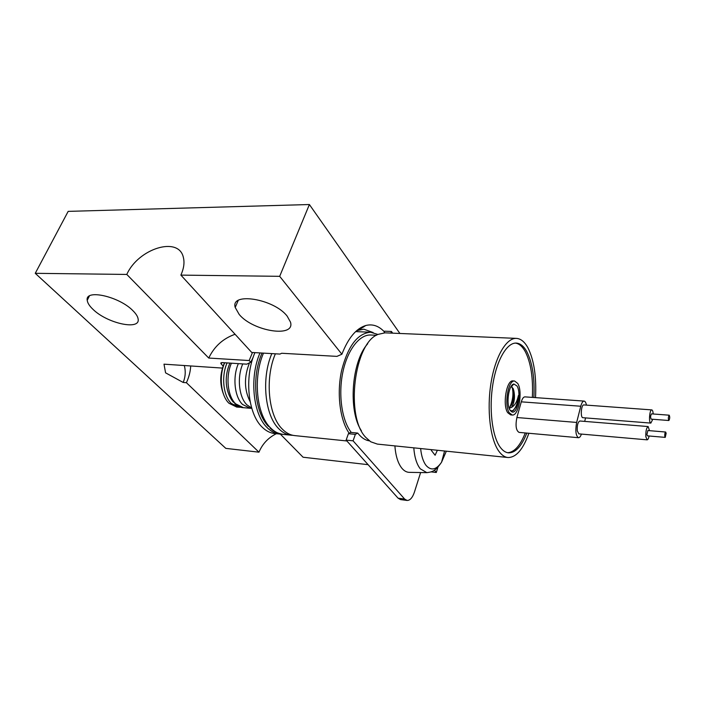 <?xml version="1.0" encoding="UTF-8"?>
<svg xmlns="http://www.w3.org/2000/svg" width="705" height="705" viewBox="0 0 705 705"><rect width="100%" height="100%" fill="white"/><g stroke="black" fill="none" stroke-linecap="round" stroke-linejoin="round"><path stroke-width="1.06" d="M132.981 310.755C119.401 296.479 84.847 288.733 87.226 300.304C87.535 302.983 89.456 306.005 92.998 309.354C107.169 323.419 140.533 330.698 138.127 318.986C137.775 316.563 136.065 313.813 132.981 310.755M287.173 316.148C273.981 298.77 230.182 291.764 235.214 307.459L239.207 314.465C253.157 331.465 295.545 338.118 290.486 322.106L287.173 316.148M384.445 331.923C378.867 325.913 372.645 323.771 365.789 325.498C356.184 328.433 348.217 338.012 341.89 354.236L279.682 276.325L309.389 204.529L399.902 333.474M434.412 470.12L436.298 472.482L431.152 471.892M437.99 466.992L436.298 472.482M279.682 276.325L180.885 275.109C183.864 268.482 184.692 262.577 183.353 257.378C178.718 235.831 138.224 248.609 126.803 274.439L35.25 273.32L68.174 211.377L309.389 204.529M368.107 464.674L303.079 457.228L280.326 434.113M190.694 365.965C190.438 371.429 189.01 377.016 186.42 382.709L258.964 452.178C262.436 443.912 268.217 437.761 276.316 433.716M258.964 452.178L225.82 448.38L35.25 273.32M186.42 382.709L183.177 382.454C185.45 376.919 185.82 371.279 184.305 365.534M183.177 382.454L165.578 372.839L164.001 364.168L222.428 368.089M223.124 365.983L221.203 364.009L221 362.767M220.771 363.295L222.057 362.59L246.759 364.168L250.751 362.247L249.165 360.537L252.478 352.5M253.165 357.303L250.751 362.247M180.885 275.109L251.729 352.456L279.973 354.069L281.674 353.258L336.928 356.377L341.89 354.236M373.139 332.54L363.806 329.182L356.66 330.68M235.073 334.276C223.062 338.515 214.285 346.437 208.742 358.052L249.165 360.537M126.803 274.439L208.742 358.052M369.438 440.872C365.692 440.334 362.22 438.246 359.03 434.615L357.691 433.073L355.346 434.377L353.082 440.828L404.617 499.034L407.085 500.453C410.063 500.479 412.513 497.695 414.425 492.099L420.621 472.544M392.667 333.165L391.46 331.465L390.887 333.086M407.085 500.453L400.581 499.598L398.087 498.188L404.617 499.034M357.691 433.073L350.764 432.394L348.402 433.69L346.129 440.114L398.087 498.188M391.46 331.465L384.701 331.191L384.119 332.848M355.346 434.377L348.402 433.69M353.082 440.828L346.129 440.114M409.667 472.359L409.032 472.35C406.477 472.191 404.124 470.87 401.982 468.367C398.017 463.493 395.655 456.003 394.897 445.904M437.364 450.266L435.108 455.245L431.301 450.363L431.627 449.675M649.516 430.676L648.142 426.551C646.441 427.688 645.674 431.072 645.833 436.686L647.137 439.841C647.921 439.761 648.574 438.475 649.111 435.998M647.137 439.841L578.823 433.857L577.263 430.773C577.007 425.335 577.853 422.075 579.801 421L648.142 426.551M653.174 413.985C653.015 411.438 652.557 410.072 651.799 409.905L651.755 409.905C649.481 409.631 648.547 423.317 650.856 423.097L652.786 419.263M582.991 417.695L582.92 417.695C580.233 417.871 581.132 404.626 583.784 404.926L583.899 404.934M665.652 432.024L647.851 430.535L646.926 434.588L647.446 435.857L665.247 437.382L666.146 433.302L665.652 432.024C665 432.482 664.7 433.848 664.753 436.104L665.247 437.382M651.552 413.861L651.526 413.861C650.468 415.615 650.354 417.378 651.147 419.14L668.869 420.515C669.865 418.735 669.979 416.963 669.221 415.192C668.208 416.963 668.093 418.735 668.851 420.515M514.597 381.017L513.011 380.911C506.551 379.695 502.277 405.111 507.723 412.707L510.676 414.901L512.262 415.025C518.73 416.144 522.951 391.328 517.708 383.414L514.597 381.017C508.155 379.801 503.89 405.234 509.318 412.839L512.262 415.025M533.879 397.505C534.804 378.065 532.434 362.758 526.776 351.583C523.745 346.12 520.193 343.282 516.139 343.079C506.921 342.674 496.796 359.823 492.883 384.084C488.917 408.301 492.02 435.241 499.713 446.512C502.409 450.46 505.379 452.575 508.613 452.857C515.549 452.857 521.612 446.265 526.802 433.09M532.346 397.4C533.262 377.977 530.891 362.678 525.216 351.504C522.431 346.49 519.188 343.688 515.496 343.088M361.401 430.755C347.97 410.848 351.557 361.489 367.702 343.758M376.479 335.263L370.574 335.007C359.277 334.54 347.265 350.182 342.736 372.707C338.153 395.188 341.969 420.77 351.301 432.447M507.732 457.492L377.369 444.097L370.768 441.797L365.886 437.505C345.106 416.717 354.104 342.815 378.136 334.373L385 332.839L516.254 338.374C506.26 337.959 495.254 356.58 491.015 382.982C486.714 409.332 490.125 438.598 498.505 450.742C501.422 454.963 504.613 457.228 508.085 457.536C516.201 457.439 523.128 449.349 528.873 433.275M535.527 397.629C536.549 376.549 534.002 359.911 527.886 347.715C524.573 341.705 520.695 338.594 516.254 338.374M224.701 362.758C218.726 376.056 220.876 395.769 228.975 403.26L236.757 407.076L241.057 407.261M227.089 362.908C221.114 376.223 223.265 395.963 231.346 403.471L239.11 407.287M254.928 352.641C244.133 377.113 247.957 413.976 262.189 427.16C266.111 431.011 270.35 433.152 274.906 433.575L281.33 434.148M259.995 352.932C249.235 377.475 253.024 414.452 267.195 427.653C271.09 431.522 275.311 433.663 279.85 434.077M242.758 363.912C236.836 377.36 238.933 397.276 246.909 404.837L251.694 408.028M275.373 353.804C264.701 378.576 268.402 415.88 282.379 429.169C286.221 433.055 290.381 435.205 294.866 435.619L346.895 440.969M510.059 410.231C505.811 404.238 508.772 384.322 513.919 384.031L516.976 385.961C521.533 392.782 517.461 414.284 512.006 411.958L510.059 410.231M513.919 384.031L511.169 386.719L513.178 388.534L513.778 390.508C515.161 397.188 514.412 402.811 511.53 407.384L509.186 408.371M509.107 407.825C513.037 403.762 514.597 397.99 513.778 390.508M511.53 407.384C514.87 405.507 517.162 401.559 518.395 395.531L517.029 405.419L513.214 410.662L511.099 410.786L509.874 409.913M377.95 334.47L370.601 332.231C357.611 333.262 347.953 346.014 341.608 370.513C336.585 393.487 339.942 420.145 349.187 433.267M249.508 362.846C243.921 376.884 244.133 389.83 250.143 401.674M224.498 362.749C219.872 373.43 219.546 383.925 223.52 394.245M507.662 452.725C514.386 452.258 520.255 445.666 525.26 432.949M584.084 401.092C582.779 401.171 581.678 402.881 580.77 406.239L576.655 422.436C575.174 430.79 575.791 435.884 578.505 437.717L519.083 432.394C516.042 430.588 515.311 425.626 516.88 417.527L521.295 401.841C522.273 398.589 523.48 396.933 524.925 396.871L584.084 401.092C585.15 401.224 585.943 402.573 586.445 405.119M669.221 415.192L651.508 413.861M578.505 437.717C579.58 437.708 580.559 436.501 581.44 434.086M584.692 421.396L585.573 417.906M517.029 405.419L516.439 406.785M511.654 411.508L511.196 411.517M513.17 388.517C514.104 393.743 513.548 399.25 511.513 405.049M518.395 395.531C517.805 403.031 515.84 408.151 512.5 410.909M512.112 387.027C513.742 393.584 512.923 400.378 509.671 407.411M221.855 362.582L221.203 364.009M420.629 448.547C421.405 456.135 423.256 461.81 426.181 465.564C431.178 470.966 436.307 469.856 441.55 462.233L446.336 451.191M444.573 451.006L441.55 462.233C435.188 471.407 432.28 471.909 426.86 472.65L420.295 468.825C416.699 464.26 414.531 457.263 413.782 447.842M231.425 363.19C225.468 376.54 227.6 396.333 235.655 403.85L243.401 407.666L250.24 408.283L242.538 404.45C234.536 396.915 232.421 377.043 238.361 363.63M263.494 353.126C252.751 377.73 256.523 414.778 270.649 427.997C274.536 431.865 278.748 434.016 283.269 434.43L292.972 435.346M271.83 353.602C261.132 378.329 264.851 415.553 278.872 428.825C282.731 432.703 286.909 434.853 291.403 435.267M580.77 406.239L521.295 401.841M576.655 422.436L516.88 417.527M89.368 296.029L87.226 300.304M238.193 300.497L235.214 307.459M358.783 328.979L360.281 329.041M359.136 329.781L365.789 325.498M426.86 472.65L409.032 472.35M650.856 423.097L582.92 417.695M250.24 408.283L251.782 408.31M243.401 407.666C240.925 407.701 238.026 406.344 234.712 403.613M268.535 426.454C254.681 412.672 251.262 376.805 262.048 353.046M511.099 410.786L512.006 411.958M355.637 331.606L370.601 332.231M269.865 427.812C272.764 431.072 277.232 433.284 283.269 434.43M233.47 402.352C228.323 396.562 222.119 381.361 229.918 363.093M368.865 440.431L366.776 440.22M651.799 409.905L583.828 404.926"/></g></svg>
